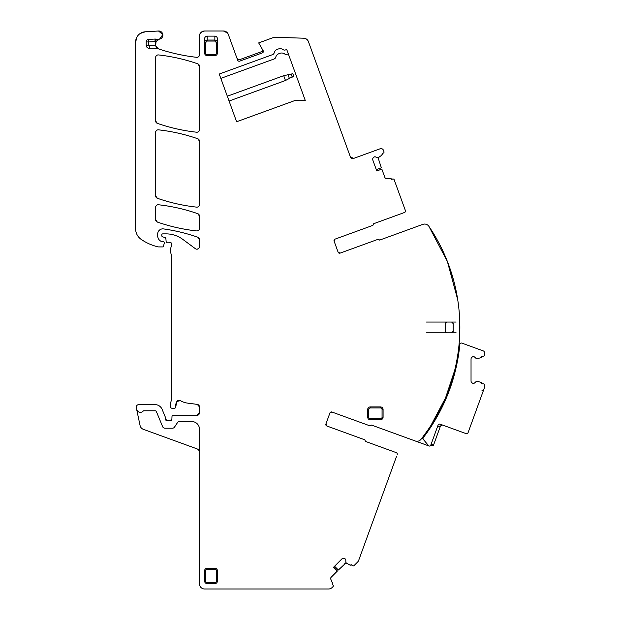 <?xml version="1.0" encoding="UTF-8"?>
<svg xmlns="http://www.w3.org/2000/svg" width="620" height="620" viewBox="0 0 620 620"><rect width="100%" height="100%" fill="white"/><g stroke="black" fill="none" stroke-linecap="round" stroke-linejoin="round"><path stroke-width="0.93" d="M256.618 114.475L293.903 100.897A5.131 5.131 0 0 1 295.972 100.603A56.412 56.412 0 0 0 305.257 100.409A56.412 56.412 0 0 1 299.421 100.711L297.91 100.688A56.412 56.412 0 0 1 295.972 100.603A56.412 56.412 0 0 0 299.421 100.711L297.91 100.688M305.257 100.409L286.719 49.484L285.448 49.949A2.565 2.565 0 0 1 283.084 49.623A5.131 5.131 0 0 0 278.349 48.98L277.388 49.329A5.131 5.131 0 0 0 274.179 52.863A2.565 2.565 0 0 1 272.575 54.63L219.248 74.036L236.615 121.752L255.409 114.909M288.3 53.816L287.029 54.281A2.565 2.565 0 0 1 284.665 53.963A5.131 5.131 0 0 0 279.93 53.32L278.969 53.669A5.131 5.131 0 0 0 275.753 57.203A2.565 2.565 0 0 1 274.149 58.97L220.828 78.376M293.903 100.897L236.615 121.752M199.477 239.63A2.565 2.565 0 0 0 197.757 237.212L199.477 239.63L199.477 246.636A2.565 2.565 0 0 1 195.385 248.697L182.823 239.397A28.21 28.21 0 0 0 166.044 233.864L162.804 233.864A1.023 1.023 0 0 0 161.781 234.887L161.781 235.647A1.279 1.279 0 0 0 162.734 236.887L164.935 237.476L165.881 238.599A1.279 1.279 0 0 0 164.935 237.476M165.881 238.599L166.144 241.645A1.279 1.279 0 0 0 167.423 242.815L168.826 242.815A2.565 2.565 0 0 0 169.717 242.653A1.542 1.542 0 0 1 171.74 244.497L170.329 249.744A2.565 2.565 0 0 0 170.329 251.069L171.779 256.82A2.565 2.565 0 0 0 171.694 256.161M171.779 256.82L171.608 399.272A5.131 5.131 0 0 0 171.779 397.939M171.608 399.272L170.415 403.705A5.131 5.131 0 0 0 170.415 406.364L170.663 407.262A1.279 1.279 0 0 0 171.895 408.216L174.468 408.216A1.279 1.279 0 0 0 175.739 406.774L176.901 401.481A8.207 8.207 0 0 0 175.739 406.774M180.412 400.636A2.565 2.565 0 0 0 176.901 401.481L180.412 400.636A17.949 17.949 0 0 0 187.387 403.093L197.245 404.387L199.477 406.929A2.565 2.565 0 0 0 197.245 404.387M199.477 406.929L199.477 412.827L196.912 415.392A2.565 2.565 0 0 0 199.477 412.827M171.88 419.291L170.136 420.438A1.279 1.279 0 0 0 171.88 419.291L171.988 416.625A1.279 1.279 0 0 1 173.267 415.392L196.912 415.392M170.136 420.438A2.565 2.565 0 0 0 169.221 420.267L168.136 420.267A2.565 2.565 0 0 0 167.214 420.438L165.47 419.244A1.279 1.279 0 0 0 167.214 420.438M199.477 452.453A3.844 3.844 0 0 0 196.943 448.834L143.352 429.327A5.131 5.131 0 0 1 140.089 425.576L136.299 407.72A2.565 2.565 0 0 1 138.803 404.628L155.023 404.628A7.696 7.696 0 0 1 162.13 409.371L165.377 417.214A1.279 1.279 0 0 1 165.47 417.702L165.47 419.244M136.625 409.27A3.844 3.844 0 0 0 143.197 411.099A1.023 1.023 0 0 1 143.941 410.781L155.023 410.781A1.542 1.542 0 0 1 156.442 411.726L162.618 426.63A2.565 2.565 0 0 0 164.99 428.219L172.399 428.219A2.565 2.565 0 0 0 174.53 427.071L177.444 422.693A2.565 2.565 0 0 1 179.575 421.546L191.782 421.546A7.696 7.696 0 0 1 199.477 429.242L199.477 583.87A5.131 5.131 0 0 0 204.608 589L328.53 589A5.131 5.131 0 0 0 332.157 587.496L333.017 586.636A1.023 1.023 0 0 0 333.017 585.187L332.444 583.218A1.023 1.023 0 0 0 332.475 584.644M332.545 582.622A0.512 0.512 0 0 1 332.475 583.195A1.023 1.023 0 0 0 332.452 583.218L330.855 579.312A1.798 1.798 0 0 1 331.188 577.228L337.404 571.012L333.591 567.207L341.922 558.876L343.193 558.349A1.798 1.798 0 0 0 341.922 558.876M343.883 558.349L345.146 558.876A1.798 1.798 0 0 0 343.883 558.349L343.193 558.349M345.146 558.876L345.278 559.007A1.798 1.798 0 0 1 345.805 560.271L345.278 559.007M396.567 456.289L358.732 560.247A5.131 5.131 0 0 1 357.538 562.115L354.051 565.603A1.023 1.023 0 0 1 352.602 565.603L352.059 565.06A1.023 1.023 0 0 0 350.61 565.06A0.512 0.512 0 0 1 350.037 565.13L345.875 562.689L345.805 560.271M397.188 454.6A1.542 1.542 0 0 0 396.265 452.631L365.761 441.525L365.087 440.603A1.023 1.023 0 0 0 365.761 441.525A1.023 1.023 0 0 1 365.087 440.642M365.087 440.603L365.087 440.595A1.023 1.023 0 0 0 364.413 439.673L326.833 425.994L325.903 424.018A1.542 1.542 0 0 0 326.74 425.956A1.542 1.542 0 0 1 325.903 424.018L329.933 412.936L331.824 411.99A1.542 1.542 0 0 0 329.933 412.936M331.824 411.99L369.505 425.692A1.023 1.023 0 0 0 370.613 425.421L371.729 425.142A1.023 1.023 0 0 0 370.613 425.421M428.691 445.803A5.131 5.131 0 0 1 427.901 445.586L371.729 425.142M415.222 440.975A5.131 5.131 0 0 0 421.003 439.332A180.529 180.529 0 0 0 428.877 226.308A5.131 5.131 0 0 0 422.871 224.363L379.921 239.994L378.804 239.723A1.023 1.023 0 0 0 379.921 239.994M378.804 239.723A1.023 1.023 0 0 0 377.696 239.444L340.109 253.123L338.125 252.201A1.542 1.542 0 0 0 340.016 253.146A1.542 1.542 0 0 1 338.125 252.201L334.095 241.126L334.932 239.181A1.542 1.542 0 0 0 334.095 241.126A1.542 1.542 0 0 1 334.932 239.181L372.604 225.463A1.023 1.023 0 0 0 373.279 224.541L373.953 223.611A1.023 1.023 0 0 0 373.279 224.541M373.279 224.494A1.023 1.023 0 0 1 373.953 223.611L404.457 212.505A1.542 1.542 0 0 0 405.379 210.537L394.149 179.692A1.023 1.023 0 0 0 392.832 179.079L390.809 178.769A1.023 1.023 0 0 0 392.111 179.343M390.313 178.428A0.512 0.512 0 0 1 390.794 178.731A1.023 1.023 0 0 0 390.809 178.769L386.601 178.56A1.798 1.798 0 0 1 384.849 177.382L381.843 169.12L376.782 170.957L372.752 159.89L372.814 158.518A1.798 1.798 0 0 0 372.752 159.89M373.101 157.891L374.116 156.969A1.798 1.798 0 0 0 373.101 157.891L372.814 158.518M374.116 156.969L374.286 156.907A1.798 1.798 0 0 1 375.658 156.961L374.286 156.907M353.656 158.41L350.37 156.875A2.565 2.565 0 0 0 353.656 158.41L380.161 148.761A2.565 2.565 0 0 1 383.447 150.296L383.974 151.737A1.023 1.023 0 0 1 383.362 153.055L382.641 153.318A1.023 1.023 0 0 0 382.029 154.636A0.512 0.512 0 0 1 381.85 155.178L377.875 157.914L375.658 156.961M350.37 156.875L308.404 41.579A5.131 5.131 0 0 0 303.754 38.207L274.242 37.239L258.679 42.904L263.159 50.677A1.542 1.542 0 0 1 262.353 52.894L239.669 61.148A1.542 1.542 0 0 1 237.692 60.233L228.284 34.371A5.131 5.131 0 0 0 223.463 31L227.563 33.046M155.713 45.857L155.969 41.858A5.131 5.131 0 0 0 155.674 45.748L158.054 48.639A5.131 5.131 0 0 0 158.937 49.026A186.682 186.682 0 0 0 196.625 57.319A2.565 2.565 0 0 0 199.477 54.769L199.477 36.13A5.131 5.131 0 0 1 204.608 31L223.463 31M158.054 48.639A2.565 2.565 0 0 0 156.806 48.314L156.806 47.663M137.012 36.867L135.625 42.028A10.261 10.261 0 0 1 145.282 31.791L158.511 31.008A4.1 4.1 0 0 1 162.827 34.581A4.1 4.1 0 0 1 159.549 39.13A5.131 5.131 0 0 0 159.077 39.246A5.131 5.131 0 0 1 155.946 39.184A2.565 2.565 0 0 0 154.977 39.052L148.614 39.393A2.565 2.565 0 0 0 146.188 41.951L146.188 45.237A3.077 3.077 0 0 0 149.265 48.314L156.806 48.314M135.625 42.028L135.625 228.811A12.819 12.819 0 0 0 141.12 239.335A48.724 48.724 0 0 0 158.123 246.853A2.565 2.565 0 0 0 158.697 246.915L162.502 246.915A1.023 1.023 0 0 0 163.494 246.156L164.3 243.149A1.279 1.279 0 0 0 163.06 241.529L161.239 241.412A1.279 1.279 0 0 0 161.781 241.529M157.681 235.833A6.154 6.154 0 0 0 161.239 241.412C158.968 240.242 157.782 238.382 157.681 235.833L157.681 233.996A5.131 5.131 0 0 1 163.517 228.912C175.204 230.555 186.62 233.322 197.757 237.212A179.506 179.506 0 0 0 163.517 228.912M286.719 49.484L285.448 49.949M155.628 57.474C155.822 55.777 156.775 54.932 158.472 54.924C171.903 56.42 184.993 59.381 197.757 63.821A179.506 179.506 0 0 0 158.472 54.924A2.565 2.565 0 0 0 155.628 57.474L155.628 120.923A2.565 2.565 0 0 0 157.348 123.349A179.506 179.506 0 0 0 196.633 132.215A2.565 2.565 0 0 0 199.477 129.665L199.477 66.247A2.565 2.565 0 0 0 197.757 63.821L199.477 66.247M217.426 53.056L217.426 38.758C217.287 37.177 216.434 36.301 214.861 36.13L207.173 36.13L207.173 41.052L214.861 41.052L216.403 42.625L217.426 42.625C217.287 41.067 216.427 40.207 214.861 40.052L207.173 40.052C205.608 40.207 204.747 41.067 204.608 42.625L205.631 42.625L205.631 53.056L204.608 53.056A2.565 2.565 0 0 0 207.173 55.614L214.861 55.614A2.565 2.565 0 0 0 217.426 53.056L216.403 53.056L216.403 42.625M207.173 36.13C205.6 36.301 204.74 37.177 204.608 38.758L204.608 53.056M207.173 568.23A2.565 2.565 0 0 0 204.608 570.795L204.608 581.048A2.565 2.565 0 0 0 207.173 583.614L214.861 583.614A2.565 2.565 0 0 0 217.426 581.048L217.426 570.795A2.565 2.565 0 0 0 214.861 568.23L214.861 569.253L207.173 569.253L207.173 568.23L214.861 568.23M456.126 322.051L451.654 322.051L453.189 323.594A1.542 1.542 0 0 0 451.654 322.051L447.036 322.051A1.542 1.542 0 0 0 445.501 323.594L445.579 323.113M453.189 323.594L453.189 331.406M426.521 322.051L447.036 322.051L445.501 323.594L445.501 331.281A1.542 1.542 0 0 0 447.036 332.824L451.654 332.824A1.542 1.542 0 0 0 453.189 331.281L451.654 332.824L456.126 332.824M380.517 406.929L370.264 406.929A2.565 2.565 0 0 0 367.699 409.495L367.699 417.19A2.565 2.565 0 0 0 370.264 419.756L380.517 419.756A2.565 2.565 0 0 0 383.083 417.19L383.083 409.495A2.565 2.565 0 0 0 380.517 406.929L380.517 407.96L370.264 407.96A1.542 1.542 0 0 0 368.722 409.495L367.699 409.495M155.628 207.312L155.628 219.651A2.565 2.565 0 0 0 157.348 222.069A179.506 179.506 0 0 0 196.633 230.919A2.565 2.565 0 0 0 199.477 228.369L199.477 216.093A2.565 2.565 0 0 0 197.757 213.675A179.506 179.506 0 0 0 158.472 204.763A2.565 2.565 0 0 0 155.628 207.312C155.822 205.623 156.775 204.771 158.472 204.763C171.903 206.258 185 209.235 197.757 213.675L199.477 216.093M155.628 132.386C155.822 130.696 156.775 129.844 158.472 129.836C171.903 131.332 185 134.308 197.757 138.748A179.506 179.506 0 0 0 158.472 129.836A2.565 2.565 0 0 0 155.628 132.386L155.628 195.85A2.565 2.565 0 0 0 157.348 198.268A179.506 179.506 0 0 0 196.633 207.134A2.565 2.565 0 0 0 199.477 204.592L199.477 141.166A2.565 2.565 0 0 0 197.757 138.748L199.477 141.166M308.404 41.579L309.287 43.997M381.85 155.178L382.641 153.318M376.317 169.679L381.362 167.787L378.293 158.41M378.308 158.348L378.921 157.465L378.34 159.495M427.746 430.21L430.931 425.46L445.54 397.908L454.693 370.326M457.723 299.724L447.361 261.423L428.877 226.308M358.732 560.247L359.647 557.736L358.732 560.247M371.923 524.001L372.45 522.552L371.923 524.001M382.362 495.326L386.438 484.119L382.362 495.326M350.037 565.13L352.059 565.06M334.552 566.246L338.396 570.013L345.603 563.27M345.666 563.262L346.727 563.441L344.642 563.774M170.857 242.684L171.6 243.358M198.756 248.419L197.245 249.178M158.557 231.113L160.549 229.392M145.282 31.791L140.213 33.48M159.549 39.13A5.131 5.131 0 0 0 156.969 40.494A5.131 5.131 0 0 1 159.549 39.13L162.827 34.588M162.827 34.581L158.511 31.008M199.477 54.769C199.284 56.467 198.33 57.311 196.625 57.319C183.776 55.854 171.213 53.095 158.937 49.026A5.131 5.131 0 0 1 155.674 45.748A5.131 5.131 0 0 0 158.937 49.026M199.477 228.369C199.284 230.059 198.33 230.904 196.633 230.919C183.21 229.439 170.113 226.494 157.348 222.069L155.628 219.651M199.477 129.665C199.284 131.355 198.33 132.2 196.633 132.215C183.202 130.727 170.113 127.774 157.348 123.349L155.628 120.923M199.477 204.592C199.284 206.282 198.33 207.126 196.633 207.134C183.202 205.654 170.113 202.701 157.348 198.268L155.628 195.85M236.863 57.939A2.565 2.565 0 0 0 240.149 59.473L261.927 51.545A1.279 1.279 0 0 0 262.601 49.701M427.467 430.621L422.732 437.1M431.667 425.731L430.931 425.46L429.59 427.506M442.215 249.597L442.409 250.007L442.215 249.597M453.615 280.372L448.469 264.329M448.175 391.336L448.919 389.321M432.783 422.53L433.582 421.236L432.783 422.53M429.652 446.051L430.14 445.873A5.131 5.131 0 0 0 432.295 445.16M154.977 39.052L155.116 41.61A7.696 7.696 0 0 0 155.969 41.85L159.077 39.246M459.49 315.898L459.397 314.526M459.49 338.977L459.397 340.349M337.404 571.012L333.661 567.145M381.843 169.12L376.751 170.872M459.73 320.517L459.73 334.358M426.521 332.824L447.036 332.824L445.579 331.762M204.608 31C201.027 31.853 199.315 33.565 199.477 36.13L199.477 36.58M404.759 208.847L405.379 210.537M227.331 96.201L229.075 101.029L285.471 80.499L283.72 75.679L227.315 96.209M285.471 80.499L293.71 76.136L292.834 73.726L283.72 75.679M431.001 426.762L430.993 426.762C445.09 405.124 454.212 381.548 458.35 356.058L458.358 356.058A181.342 181.342 0 0 0 459.831 344.425A1.542 1.542 0 0 1 461.892 343.124L483.36 350.943A1.542 1.542 0 0 1 484.375 352.385L484.375 355.136A1.023 1.023 0 0 1 483.352 356.159L482.577 356.159A1.023 1.023 0 0 0 481.554 357.143A0.512 0.512 0 0 1 481.197 357.632L476.532 358.848L474.773 357.197A1.829 1.829 0 0 0 473.502 356.671L473.324 356.671A1.829 1.829 0 0 0 472.053 357.197L471.564 357.686A1.829 1.829 0 0 0 471.037 358.957L471.037 381.06A1.829 1.829 0 0 0 471.564 382.331L472.053 382.811A1.829 1.829 0 0 0 473.324 383.338L473.502 383.338A1.829 1.829 0 0 0 474.773 382.811L476.532 381.161L481.197 382.377A0.512 0.512 0 0 1 481.554 382.865A1.023 1.023 0 0 0 482.577 383.85L483.352 383.85A1.023 1.023 0 0 1 484.375 384.881L484.375 387.887L468.061 432.698A1.542 1.542 0 0 1 466.093 433.62L440.068 424.142A1.542 1.542 0 0 0 438.092 425.064L430.815 445.067A1.542 1.542 0 0 1 428.846 445.982L423.39 439.487A1.542 1.542 0 0 1 423.351 437.565A181.296 181.296 0 0 0 431.001 426.762L430.637 427.312M481.996 390.592L483.747 389.608M440.068 424.142L439.262 424.08L440.068 424.142M438.588 424.382L438.092 425.064L438.588 424.382M437.751 426.025L440.154 426.901L433.535 445.098L433.364 445.555L430.954 444.68M440.502 425.94L442.479 425.025L440.502 425.94L440.154 426.901M146.188 41.951L148.754 41.951L148.754 45.237A0.512 0.512 0 0 0 149.265 45.748L149.265 48.314M148.754 45.237L146.188 45.237M148.614 39.393L148.754 41.951L155.116 41.61L155.946 39.184M214.861 36.13L214.861 41.052M207.173 55.614L207.173 54.591L214.861 54.591L214.861 55.614M214.861 54.591A1.542 1.542 0 0 0 216.403 53.056M205.631 53.056A1.542 1.542 0 0 0 207.173 54.591M205.631 42.625L207.173 41.052M204.608 581.048L205.631 581.048L205.631 570.795A1.542 1.542 0 0 1 207.173 569.253M205.631 570.795L204.608 570.795M214.861 569.253A1.542 1.542 0 0 1 216.403 570.795L217.426 570.795M216.403 570.795L216.403 581.048L217.426 581.048M207.173 583.614L207.173 582.591L214.861 582.591L214.861 583.614M214.861 582.591A1.542 1.542 0 0 0 216.403 581.048M205.631 581.048A1.542 1.542 0 0 0 207.173 582.591M370.264 406.929L370.264 407.96M380.517 407.96A1.542 1.542 0 0 1 382.06 409.495L383.083 409.495M382.06 409.495L382.06 417.19L383.083 417.19M382.06 417.19A1.542 1.542 0 0 1 380.517 418.725L380.517 419.756M370.264 419.756L370.264 418.725L380.517 418.725M370.264 418.725A1.542 1.542 0 0 1 368.722 417.19L367.699 417.19M368.722 417.19L368.722 409.495M422.522 437.379L423.289 437.65M421.98 438.084L423.034 438.464M149.265 45.748L155.674 45.748M289.494 78.732L287.936 74.447M292.268 77.12L291.098 73.904M431.125 444.222L433.535 445.098"/></g></svg>
